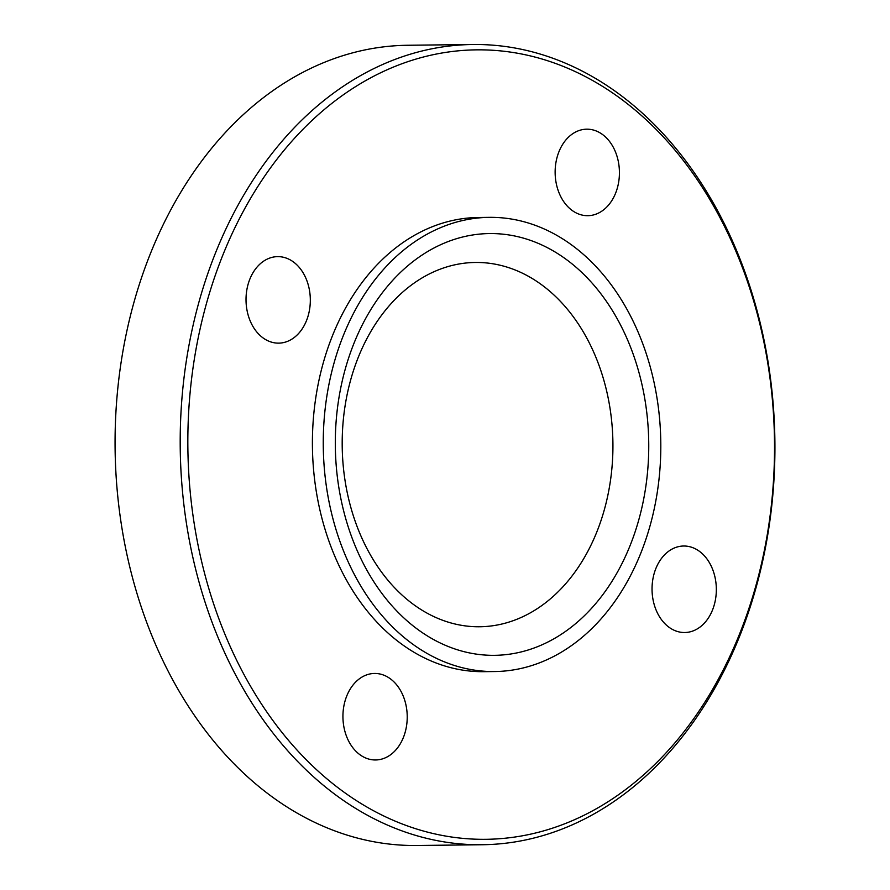 <?xml version="1.0" encoding="UTF-8"?>
<svg xmlns="http://www.w3.org/2000/svg" width="890" height="890" viewBox="0 0 890 890"><rect width="100%" height="100%" fill="white"/><g stroke="black" fill="none" stroke-linecap="round" stroke-linejoin="round"><path stroke-width="1.33" d="M558.787 152.134A43.254 32.151 89.3 0 0 587.789 215.691A43.254 32.151 89.3 0 0 615.769 192.752A43.254 32.151 89.3 0 0 586.777 129.184A43.254 32.151 89.3 0 0 558.787 152.134M263.273 338.078A43.254 32.151 89.3 0 0 278.681 343.139A43.254 32.151 89.3 0 0 309.453 310.165A43.254 32.151 89.3 0 0 293.066 261.682A43.254 32.151 89.3 0 0 277.658 256.632A43.254 32.151 89.3 0 0 246.886 289.606A43.254 32.151 89.3 0 0 263.273 338.078M403.57 737.02A43.254 32.151 89.3 0 0 374.568 673.452A43.254 32.151 89.3 0 0 346.588 696.403A43.254 32.151 89.3 0 0 375.591 759.971A43.254 32.151 89.3 0 0 403.57 737.02M699.084 551.077A43.254 32.151 89.3 0 0 683.687 546.015A43.254 32.151 89.3 0 0 652.904 578.99A43.254 32.151 89.3 0 0 669.302 627.461A43.254 32.151 89.3 0 0 684.699 632.523A43.254 32.151 89.3 0 0 715.471 599.548A43.254 32.151 89.3 0 0 699.084 551.077M564.627 258.245A210.886 156.718 89.3 0 0 353.13 345.442A210.886 156.718 89.3 0 0 419.435 630.643A210.886 156.718 89.3 0 0 630.932 543.445A210.886 156.718 89.3 0 0 564.627 258.245M540.263 283.788A182.161 135.369 89.3 0 0 526.747 275.388A182.161 135.369 89.3 0 0 354.32 368.06A182.161 135.369 89.3 0 0 414.851 605.445A182.161 135.369 89.3 0 0 530.707 612.643A182.161 135.369 89.3 0 0 612.832 453.021A182.161 135.369 89.3 0 0 540.263 283.788M489.367 217.349L478.509 217.483A227.106 168.777 89.3 0 0 316.951 390.599A227.106 168.777 89.3 0 0 403.003 645.094A227.106 168.777 89.3 0 0 483.849 671.672L494.707 671.538A227.106 168.777 89.3 0 0 656.264 498.422A227.106 168.777 89.3 0 0 570.212 243.927A227.106 168.777 89.3 0 0 489.367 217.349A227.106 168.777 89.3 0 0 327.809 390.465A227.106 168.777 89.3 0 0 413.85 644.972A227.106 168.777 89.3 0 0 494.707 671.538M345.298 793.101A394.737 293.344 89.3 0 0 741.181 629.886A394.737 293.344 89.3 0 0 617.059 96.053A394.737 293.344 89.3 0 0 221.187 259.268A394.737 293.344 89.3 0 0 345.298 793.101M339.813 797.918A400.144 297.36 89.3 0 0 482.269 844.732A400.144 297.36 89.3 0 0 766.913 539.718A400.144 297.36 89.3 0 0 615.313 91.314A400.144 297.36 89.3 0 0 472.857 44.5A400.144 297.36 89.3 0 0 188.213 349.514A400.144 297.36 89.3 0 0 339.813 797.918M472.857 44.5L407.731 45.268A400.144 297.36 89.3 0 0 123.087 350.282A400.144 297.36 89.3 0 0 274.687 798.686A400.144 297.36 89.3 0 0 417.143 845.5L482.269 844.732"/></g></svg>
